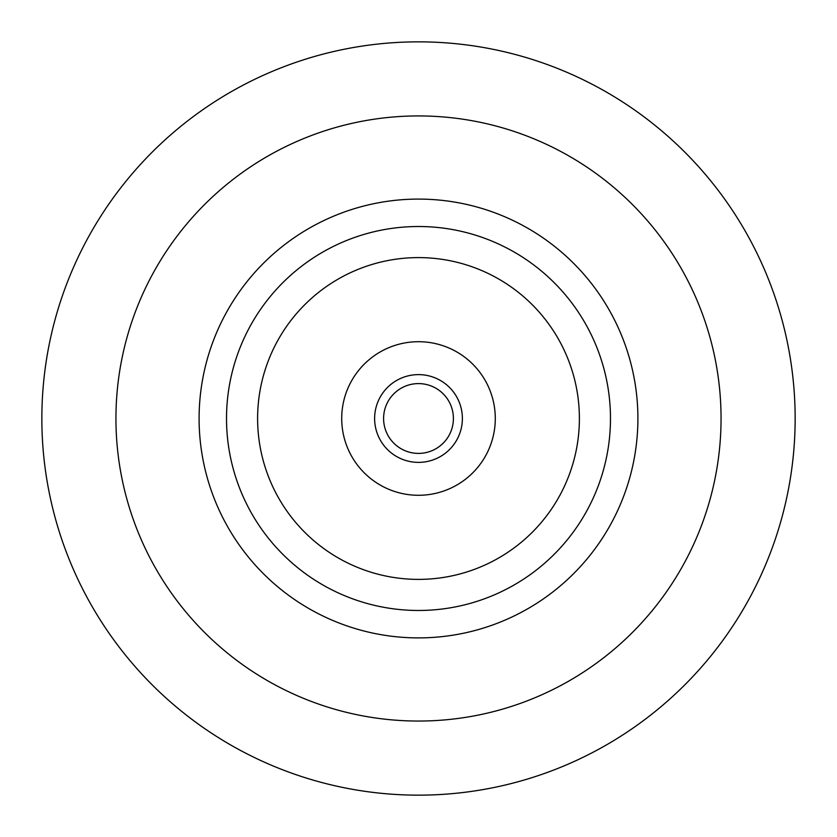 <?xml version="1.0" encoding="UTF-8"?>
<svg xmlns="http://www.w3.org/2000/svg" width="837" height="837" viewBox="0 0 837 837"><rect width="100%" height="100%" fill="white"/><g stroke="black" fill="none" stroke-linecap="round" stroke-linejoin="round"><path stroke-width="1.26" d="M418.5 199.091A219.409 219.409 0 0 1 608.509 528.199A219.409 219.409 0 0 1 228.491 528.199A219.409 219.409 0 0 1 418.5 199.091M418.5 41.85A376.65 376.65 0 0 1 744.689 606.825A376.65 376.65 0 0 1 92.311 606.825A376.65 376.65 0 0 1 418.5 41.85M418.5 341.705A76.795 76.795 0 0 1 485 456.897A76.795 76.795 0 0 1 352 456.897A76.795 76.795 0 0 1 418.5 341.705M418.5 257.597A160.903 160.903 0 0 1 557.84 498.946A160.903 160.903 0 0 1 279.16 498.946A160.903 160.903 0 0 1 418.5 257.597M418.5 383.597A34.903 34.903 0 0 1 448.726 435.951A34.903 34.903 0 0 1 388.274 435.951A34.903 34.903 0 0 1 418.5 383.597M418.5 374.62A43.88 43.88 0 0 1 456.5 440.44A43.88 43.88 0 0 1 380.5 440.44A43.88 43.88 0 0 1 418.5 374.62M418.5 226.513A191.987 191.987 0 0 1 584.76 514.493A191.987 191.987 0 0 1 252.24 514.493A191.987 191.987 0 0 1 418.5 226.513M418.5 115.935A302.565 302.565 0 0 1 680.523 569.777A302.565 302.565 0 0 1 156.477 569.777A302.565 302.565 0 0 1 418.5 115.935"/></g></svg>
